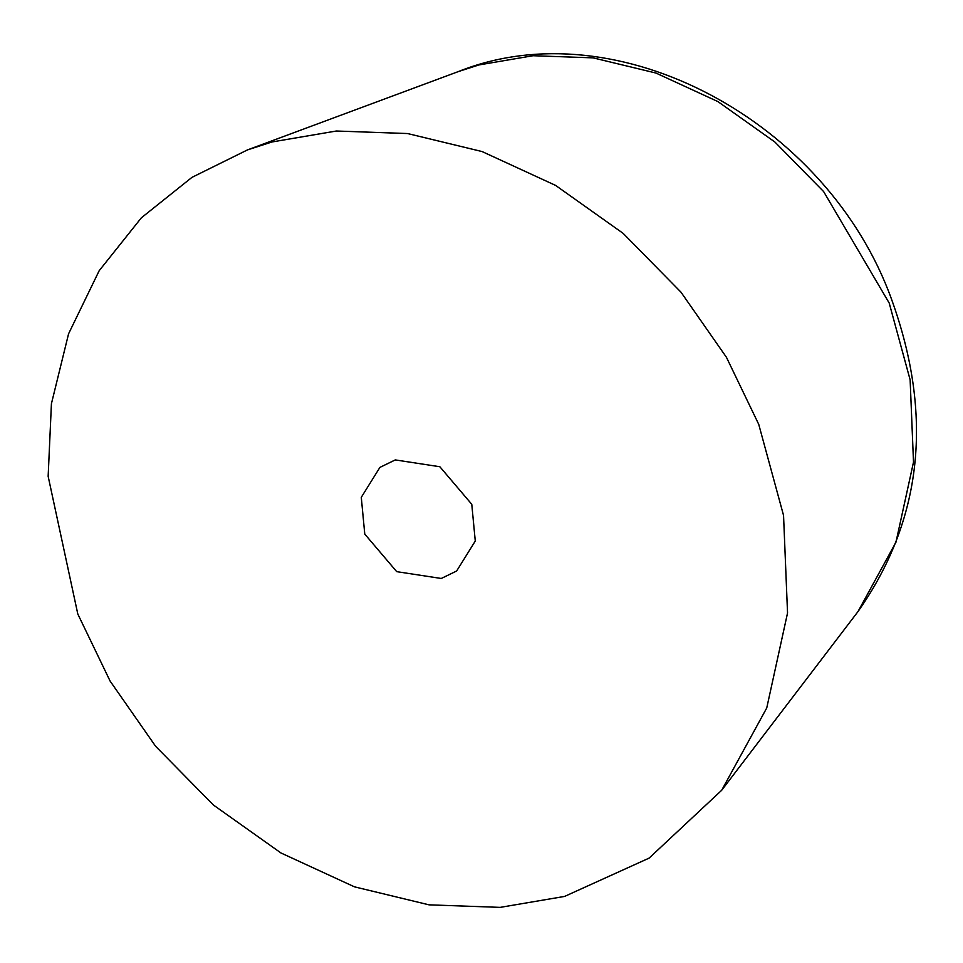 <?xml version="1.0" encoding="UTF-8"?>
<svg xmlns="http://www.w3.org/2000/svg" width="963" height="963" viewBox="0 0 963 963"><rect width="100%" height="100%" fill="white"/><g stroke="black" fill="none" stroke-linecap="round" stroke-linejoin="round"><path stroke-width="1.44" d="M758.736 424.358L783.545 515.398L787.541 612.998L766.741 707.986L721.684 790.274L649.122 858.105L564.595 896.421L500.194 907.375L428.992 904.835L354.432 886.827L280.991 852.989L213.377 804.996L155.573 746.229L110.119 681.094L77.81 614.033L48.15 476.324L51.424 403.714L68.578 333.788L99.201 270.675L141.356 217.819L191.962 177.361L247.467 149.915L271.963 141.97L336.352 131.016L407.554 133.544L482.114 151.564L555.567 185.39L623.181 233.395L680.973 292.162L726.439 357.297L758.736 424.358M364.772 534.092L361.281 497.329L379.916 467.392L395.287 459.917L439.85 466.742L471.774 504.287L475.277 541.062L456.643 570.999L441.271 578.474L396.708 571.649L364.772 534.092M247.467 149.915L458.123 71.659L478.78 64.966L533.069 55.722L593.112 57.864L655.972 73.056L717.904 101.584L774.914 142.055L823.642 191.601L889.21 303.068L910.131 379.831L913.502 462.132L895.951 542.217L857.973 611.601L721.684 790.274M458.123 71.659C617.283 7.752 827.422 121.627 891.461 299.036C933.653 415.559 922.494 519.743 857.973 611.601"/></g></svg>
